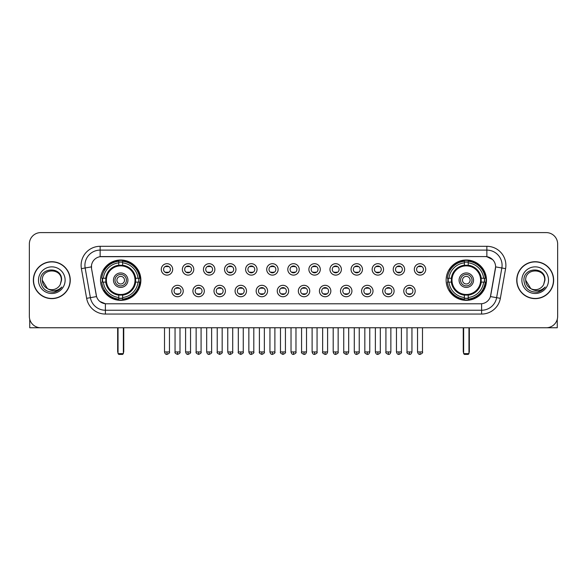 <?xml version="1.0" encoding="UTF-8"?>
<svg xmlns="http://www.w3.org/2000/svg" width="587" height="587" viewBox="0 0 587 587"><rect width="100%" height="100%" fill="white"/><g stroke="black" fill="none" stroke-linecap="round" stroke-linejoin="round"><path stroke-width="0.88" d="M446.127 280.175A20.171 20.171 0 0 0 466.298 300.353A20.171 20.171 0 0 0 486.476 280.175A20.171 20.171 0 0 0 466.298 260.004A20.171 20.171 0 0 0 446.127 280.175M100.524 280.175A20.171 20.171 0 0 0 120.702 300.353A20.171 20.171 0 0 0 140.873 280.175A20.171 20.171 0 0 0 120.702 260.004A20.171 20.171 0 0 0 100.524 280.175M183.232 291.027A5.709 5.709 0 0 1 177.523 296.736A5.709 5.709 0 0 1 171.815 291.027A5.709 5.709 0 0 1 177.523 285.319A5.709 5.709 0 0 1 183.232 291.027M174.097 291.027A3.427 3.427 0 0 0 177.523 294.454A3.427 3.427 0 0 0 180.95 291.027A3.427 3.427 0 0 0 177.523 287.601A3.427 3.427 0 0 0 174.097 291.027M204.32 291.027A5.709 5.709 0 0 1 198.611 296.736A5.709 5.709 0 0 1 192.903 291.027A5.709 5.709 0 0 1 198.611 285.319A5.709 5.709 0 0 1 204.32 291.027M195.185 291.027A3.427 3.427 0 0 0 198.611 294.454A3.427 3.427 0 0 0 202.038 291.027A3.427 3.427 0 0 0 198.611 287.601A3.427 3.427 0 0 0 195.185 291.027M225.408 291.027A5.709 5.709 0 0 1 219.699 296.736A5.709 5.709 0 0 1 213.991 291.027A5.709 5.709 0 0 1 219.699 285.319A5.709 5.709 0 0 1 225.408 291.027M216.273 291.027A3.427 3.427 0 0 0 219.699 294.454A3.427 3.427 0 0 0 223.126 291.027A3.427 3.427 0 0 0 219.699 287.601A3.427 3.427 0 0 0 216.273 291.027M246.496 291.027A5.709 5.709 0 0 1 240.787 296.736A5.709 5.709 0 0 1 235.071 291.027A5.709 5.709 0 0 1 240.787 285.319A5.709 5.709 0 0 1 246.496 291.027M237.361 291.027A3.427 3.427 0 0 0 240.787 294.454A3.427 3.427 0 0 0 244.207 291.027A3.427 3.427 0 0 0 240.787 287.601A3.427 3.427 0 0 0 237.361 291.027M267.577 291.027A5.709 5.709 0 0 1 261.868 296.736A5.709 5.709 0 0 1 256.159 291.027A5.709 5.709 0 0 1 261.868 285.319A5.709 5.709 0 0 1 267.577 291.027M258.441 291.027A3.427 3.427 0 0 0 261.868 294.454A3.427 3.427 0 0 0 265.295 291.027A3.427 3.427 0 0 0 261.868 287.601A3.427 3.427 0 0 0 258.441 291.027M288.665 291.027A5.709 5.709 0 0 1 282.956 296.736A5.709 5.709 0 0 1 277.247 291.027A5.709 5.709 0 0 1 282.956 285.319A5.709 5.709 0 0 1 288.665 291.027M279.529 291.027A3.427 3.427 0 0 0 282.956 294.454A3.427 3.427 0 0 0 286.383 291.027A3.427 3.427 0 0 0 282.956 287.601A3.427 3.427 0 0 0 279.529 291.027M309.753 291.027A5.709 5.709 0 0 1 304.044 296.736A5.709 5.709 0 0 1 298.335 291.027A5.709 5.709 0 0 1 304.044 285.319A5.709 5.709 0 0 1 309.753 291.027M300.617 291.027A3.427 3.427 0 0 0 304.044 294.454A3.427 3.427 0 0 0 307.471 291.027A3.427 3.427 0 0 0 304.044 287.601A3.427 3.427 0 0 0 300.617 291.027M330.841 291.027A5.709 5.709 0 0 1 325.132 296.736A5.709 5.709 0 0 1 319.423 291.027A5.709 5.709 0 0 1 325.132 285.319A5.709 5.709 0 0 1 330.841 291.027M321.705 291.027A3.427 3.427 0 0 0 325.132 294.454A3.427 3.427 0 0 0 328.559 291.027A3.427 3.427 0 0 0 325.132 287.601A3.427 3.427 0 0 0 321.705 291.027M351.929 291.027A5.709 5.709 0 0 1 346.213 296.736A5.709 5.709 0 0 1 340.504 291.027A5.709 5.709 0 0 1 346.213 285.319A5.709 5.709 0 0 1 351.929 291.027M342.793 291.027A3.427 3.427 0 0 0 346.213 294.454A3.427 3.427 0 0 0 349.639 291.027A3.427 3.427 0 0 0 346.213 287.601A3.427 3.427 0 0 0 342.793 291.027M373.009 291.027A5.709 5.709 0 0 1 367.301 296.736A5.709 5.709 0 0 1 361.592 291.027A5.709 5.709 0 0 1 367.301 285.319A5.709 5.709 0 0 1 373.009 291.027M363.874 291.027A3.427 3.427 0 0 0 367.301 294.454A3.427 3.427 0 0 0 370.727 291.027A3.427 3.427 0 0 0 367.301 287.601A3.427 3.427 0 0 0 363.874 291.027M394.097 291.027A5.709 5.709 0 0 1 388.389 296.736A5.709 5.709 0 0 1 382.68 291.027A5.709 5.709 0 0 1 388.389 285.319A5.709 5.709 0 0 1 394.097 291.027M384.962 291.027A3.427 3.427 0 0 0 388.389 294.454A3.427 3.427 0 0 0 391.815 291.027A3.427 3.427 0 0 0 388.389 287.601A3.427 3.427 0 0 0 384.962 291.027M415.185 291.027A5.709 5.709 0 0 1 409.477 296.736A5.709 5.709 0 0 1 403.768 291.027A5.709 5.709 0 0 1 409.477 285.319A5.709 5.709 0 0 1 415.185 291.027M406.05 291.027A3.427 3.427 0 0 0 409.477 294.454A3.427 3.427 0 0 0 412.903 291.027A3.427 3.427 0 0 0 409.477 287.601A3.427 3.427 0 0 0 406.05 291.027M172.688 269.404A5.709 5.709 0 0 1 166.979 275.12A5.709 5.709 0 0 1 161.271 269.404A5.709 5.709 0 0 1 166.979 263.695A5.709 5.709 0 0 1 172.688 269.404M163.553 269.404A3.427 3.427 0 0 0 166.979 272.83A3.427 3.427 0 0 0 170.406 269.404A3.427 3.427 0 0 0 166.979 265.984A3.427 3.427 0 0 0 163.553 269.404M193.776 269.404A5.709 5.709 0 0 1 188.067 275.12A5.709 5.709 0 0 1 182.359 269.404A5.709 5.709 0 0 1 188.067 263.695A5.709 5.709 0 0 1 193.776 269.404M184.641 269.404A3.427 3.427 0 0 0 188.067 272.83A3.427 3.427 0 0 0 191.494 269.404A3.427 3.427 0 0 0 188.067 265.984A3.427 3.427 0 0 0 184.641 269.404M214.864 269.404A5.709 5.709 0 0 1 209.155 275.12A5.709 5.709 0 0 1 203.447 269.404A5.709 5.709 0 0 1 209.155 263.695A5.709 5.709 0 0 1 214.864 269.404M205.729 269.404A3.427 3.427 0 0 0 209.155 272.83A3.427 3.427 0 0 0 212.582 269.404A3.427 3.427 0 0 0 209.155 265.984A3.427 3.427 0 0 0 205.729 269.404M235.952 269.404A5.709 5.709 0 0 1 230.243 275.12A5.709 5.709 0 0 1 224.535 269.404A5.709 5.709 0 0 1 230.243 263.695A5.709 5.709 0 0 1 235.952 269.404M226.817 269.404A3.427 3.427 0 0 0 230.243 272.83A3.427 3.427 0 0 0 233.67 269.404A3.427 3.427 0 0 0 230.243 265.984A3.427 3.427 0 0 0 226.817 269.404M257.04 269.404A5.709 5.709 0 0 1 251.324 275.12A5.709 5.709 0 0 1 245.615 269.404A5.709 5.709 0 0 1 251.324 263.695A5.709 5.709 0 0 1 257.04 269.404M247.905 269.404A3.427 3.427 0 0 0 251.324 272.83A3.427 3.427 0 0 0 254.751 269.404A3.427 3.427 0 0 0 251.324 265.984A3.427 3.427 0 0 0 247.905 269.404M278.121 269.404A5.709 5.709 0 0 1 272.412 275.12A5.709 5.709 0 0 1 266.703 269.404A5.709 5.709 0 0 1 272.412 263.695A5.709 5.709 0 0 1 278.121 269.404M268.985 269.404A3.427 3.427 0 0 0 272.412 272.83A3.427 3.427 0 0 0 275.839 269.404A3.427 3.427 0 0 0 272.412 265.984A3.427 3.427 0 0 0 268.985 269.404M299.209 269.404A5.709 5.709 0 0 1 293.5 275.12A5.709 5.709 0 0 1 287.791 269.404A5.709 5.709 0 0 1 293.5 263.695A5.709 5.709 0 0 1 299.209 269.404M290.073 269.404A3.427 3.427 0 0 0 293.5 272.83A3.427 3.427 0 0 0 296.927 269.404A3.427 3.427 0 0 0 293.5 265.984A3.427 3.427 0 0 0 290.073 269.404M320.297 269.404A5.709 5.709 0 0 1 314.588 275.12A5.709 5.709 0 0 1 308.879 269.404A5.709 5.709 0 0 1 314.588 263.695A5.709 5.709 0 0 1 320.297 269.404M311.161 269.404A3.427 3.427 0 0 0 314.588 272.83A3.427 3.427 0 0 0 318.015 269.404A3.427 3.427 0 0 0 314.588 265.984A3.427 3.427 0 0 0 311.161 269.404M341.385 269.404A5.709 5.709 0 0 1 335.676 275.12A5.709 5.709 0 0 1 329.96 269.404A5.709 5.709 0 0 1 335.676 263.695A5.709 5.709 0 0 1 341.385 269.404M332.249 269.404A3.427 3.427 0 0 0 335.676 272.83A3.427 3.427 0 0 0 339.095 269.404A3.427 3.427 0 0 0 335.676 265.984A3.427 3.427 0 0 0 332.249 269.404M362.465 269.404A5.709 5.709 0 0 1 356.757 275.12A5.709 5.709 0 0 1 351.048 269.404A5.709 5.709 0 0 1 356.757 263.695A5.709 5.709 0 0 1 362.465 269.404M353.33 269.404A3.427 3.427 0 0 0 356.757 272.83A3.427 3.427 0 0 0 360.183 269.404A3.427 3.427 0 0 0 356.757 265.984A3.427 3.427 0 0 0 353.33 269.404M383.553 269.404A5.709 5.709 0 0 1 377.845 275.12A5.709 5.709 0 0 1 372.136 269.404A5.709 5.709 0 0 1 377.845 263.695A5.709 5.709 0 0 1 383.553 269.404M374.418 269.404A3.427 3.427 0 0 0 377.845 272.83A3.427 3.427 0 0 0 381.271 269.404A3.427 3.427 0 0 0 377.845 265.984A3.427 3.427 0 0 0 374.418 269.404M404.641 269.404A5.709 5.709 0 0 1 398.933 275.12A5.709 5.709 0 0 1 393.224 269.404A5.709 5.709 0 0 1 398.933 263.695A5.709 5.709 0 0 1 404.641 269.404M395.506 269.404A3.427 3.427 0 0 0 398.933 272.83A3.427 3.427 0 0 0 402.359 269.404A3.427 3.427 0 0 0 398.933 265.984A3.427 3.427 0 0 0 395.506 269.404M425.729 269.404A5.709 5.709 0 0 1 420.021 275.12A5.709 5.709 0 0 1 414.312 269.404A5.709 5.709 0 0 1 420.021 263.695A5.709 5.709 0 0 1 425.729 269.404M416.594 269.404A3.427 3.427 0 0 0 420.021 272.83A3.427 3.427 0 0 0 423.447 269.404A3.427 3.427 0 0 0 420.021 265.984A3.427 3.427 0 0 0 416.594 269.404M86.641 298.328L81.402 268.641A19.033 19.033 0 0 1 100.142 246.305L486.858 246.305A19.033 19.033 0 0 1 505.598 268.641L500.359 298.328A19.033 19.033 0 0 1 481.619 314.052L105.381 314.052A19.033 19.033 0 0 1 86.641 298.328L90.383 297.668L85.152 267.98A15.225 15.225 0 0 1 100.142 250.106L486.858 250.106A15.225 15.225 0 0 1 501.848 267.98L496.617 297.668A15.225 15.225 0 0 1 481.619 310.244L105.381 310.244A15.225 15.225 0 0 1 90.383 297.668L96.561 296.574L91.55 268.641A10.28 10.28 0 0 1 101.668 256.578L485.332 256.578A10.28 10.28 0 0 1 495.45 268.641L490.754 295.283A10.28 10.28 0 0 1 480.636 303.78L106.364 303.78A10.28 10.28 0 0 1 96.246 295.283L91.55 268.641L91.506 265.331M102.336 282.083A18.461 18.461 0 0 1 102.336 278.275M447.94 282.083A18.461 18.461 0 0 1 447.94 278.275M33.349 280.175A18.461 18.461 0 0 0 51.81 298.636A18.461 18.461 0 0 0 70.264 280.175A18.461 18.461 0 0 0 51.81 261.721A18.461 18.461 0 0 0 33.349 280.175M516.736 280.175A18.461 18.461 0 0 0 535.19 298.636A18.461 18.461 0 0 0 553.651 280.175A18.461 18.461 0 0 0 535.19 261.721A18.461 18.461 0 0 0 516.736 280.175M100.142 246.305L100.142 256.695L485.332 256.578L486.858 256.695L492.596 259.586M480.636 303.78L106.364 303.78M105.381 314.052L105.381 303.728L99.893 301.483M505.598 268.641L495.611 266.88L490.438 296.574L500.359 298.328M557.65 244.016A11.417 11.417 0 0 0 546.233 232.599L40.767 232.599A11.417 11.417 0 0 0 29.35 244.016L29.35 316.334A11.417 11.417 0 0 0 40.767 327.759L546.233 327.759A11.417 11.417 0 0 0 557.65 316.334L557.65 244.016L557.65 316.334M29.35 244.016L29.35 316.334M546.233 232.599L40.767 232.599M40.767 327.759L546.233 327.759M70.073 280.175A18.27 18.27 0 0 0 51.81 261.912A18.27 18.27 0 0 0 33.54 280.175A18.27 18.27 0 0 0 51.81 298.445A18.27 18.27 0 0 0 70.073 280.175M47.466 288.643L42.293 280.175C41.706 267.899 61.906 267.899 61.319 280.175L60.278 284.512L61.554 280.175C62.493 266.439 40.114 266.777 40.532 280.175C41.288 288.276 45.749 292.253 53.916 292.128C57.24 291.482 59.874 289.787 61.818 287.028C57.431 291.247 52.669 291.798 47.532 288.679A9.517 9.517 0 0 0 60.278 284.512L61.319 280.307M47.532 288.679C44.208 286.845 42.462 284.013 42.293 280.175M38.485 280.175A13.325 13.325 0 0 0 51.81 293.5A13.325 13.325 0 0 0 65.128 280.175A13.325 13.325 0 0 0 51.81 266.858A13.325 13.325 0 0 0 38.485 280.175M61.789 287.065L58.421 290.352M58.34 290.404L53.975 292.113M29.732 319.262L29.732 327.759L73.881 327.759M553.46 280.175A18.27 18.27 0 0 0 535.19 261.912A18.27 18.27 0 0 0 516.927 280.175A18.27 18.27 0 0 0 535.19 298.445A18.27 18.27 0 0 0 553.46 280.175M530.795 288.613L525.681 280.175C525.094 267.899 545.294 267.899 544.707 280.175L543.665 284.512L544.941 280.175C545.881 266.439 523.501 266.777 523.92 280.175C524.675 288.276 529.136 292.253 537.303 292.128C540.627 291.482 543.261 289.787 545.206 287.028C540.818 291.247 536.056 291.798 530.919 288.679L530.912 288.679A9.517 9.517 0 0 0 543.665 284.512L544.707 280.307M530.919 288.679C527.596 286.845 525.849 284.013 525.681 280.175M521.872 280.175A13.325 13.325 0 0 0 535.19 293.5A13.325 13.325 0 0 0 548.515 280.175A13.325 13.325 0 0 0 535.19 266.858A13.325 13.325 0 0 0 521.872 280.175M541.258 290.682L537.362 292.113M135.494 282.083A14.917 14.917 0 0 0 122.602 265.383L122.602 265.383A14.917 14.917 0 0 0 105.902 282.083A14.917 14.917 0 0 0 135.494 282.083L135.494 282.083A14.917 14.917 0 0 1 122.602 294.975L122.602 297.506A17.434 17.434 0 0 0 138.026 282.083L139.633 282.083A19.033 19.033 0 0 1 122.602 299.113L122.602 297.506M102.718 282.083A18.08 18.08 0 0 1 102.718 278.275M122.602 262.198A18.08 18.08 0 0 0 118.794 262.198M138.679 278.275A18.08 18.08 0 0 1 138.679 282.083M138.026 278.275L139.633 278.275A19.033 19.033 0 0 0 122.602 261.244L122.602 265.199A15.101 15.101 0 0 1 135.678 278.275L138.026 278.275A17.434 17.434 0 0 0 122.602 262.851M103.371 282.083L101.764 282.083A19.033 19.033 0 0 0 118.794 299.113L118.794 295.158A15.101 15.101 0 0 1 105.719 282.083L103.371 282.083A17.434 17.434 0 0 0 118.794 297.506M138.026 282.083L135.678 282.083A15.101 15.101 0 0 1 122.602 295.158L122.602 294.975M105.902 282.083L105.902 282.083A14.917 14.917 0 0 0 118.794 294.975M122.602 298.159A18.08 18.08 0 0 1 118.794 298.159M118.794 262.851L118.794 261.244A19.033 19.033 0 0 0 101.764 278.275L105.719 278.275A15.101 15.101 0 0 1 118.794 265.199L118.794 262.851A17.434 17.434 0 0 0 103.371 278.275M135.01 280.175A14.308 14.308 0 0 1 120.702 294.491A14.308 14.308 0 0 1 106.386 280.175A14.308 14.308 0 0 1 120.702 265.867A14.308 14.308 0 0 1 135.01 280.175M127.929 280.175A7.235 7.235 0 0 0 120.702 272.948A7.235 7.235 0 0 0 113.467 280.175A7.235 7.235 0 0 0 120.702 287.41A7.235 7.235 0 0 0 127.929 280.175M126.41 280.175A5.709 5.709 0 0 0 120.702 274.467A5.709 5.709 0 0 0 114.986 280.175A5.709 5.709 0 0 0 120.702 285.891A5.709 5.709 0 0 0 126.41 280.175M124.503 280.175A3.808 3.808 0 0 1 120.702 283.983A3.808 3.808 0 0 1 116.894 280.175A3.808 3.808 0 0 1 120.702 276.374A3.808 3.808 0 0 1 124.503 280.175A3.808 3.808 0 0 1 120.702 283.983A3.808 3.808 0 0 1 116.894 280.175A3.808 3.808 0 0 1 120.702 276.374A3.808 3.808 0 0 1 124.503 280.175M104.684 269.903L103.782 269.903A19.789 19.789 0 0 1 140.491 280.175A19.789 19.789 0 0 1 103.782 290.455L104.684 290.455M118.031 327.759L118.031 353.638L123.365 353.638L123.365 327.759M118.031 353.638L118.794 354.401L122.602 354.401L123.365 353.638M481.098 282.083A14.917 14.917 0 0 0 468.206 265.383L468.206 265.383A14.917 14.917 0 0 0 451.506 282.083A14.917 14.917 0 0 0 481.098 282.083L481.098 282.083A14.917 14.917 0 0 1 468.206 294.975L468.206 297.506A17.434 17.434 0 0 0 483.629 282.083L485.236 282.083A19.033 19.033 0 0 1 468.206 299.113L468.206 297.506M448.321 282.083A18.08 18.08 0 0 1 448.321 278.275M468.206 262.198A18.08 18.08 0 0 0 464.398 262.198M484.282 278.275A18.08 18.08 0 0 1 484.282 282.083M483.629 278.275L485.236 278.275A19.033 19.033 0 0 0 468.206 261.244L468.206 265.199A15.101 15.101 0 0 1 481.281 278.275L483.629 278.275A17.434 17.434 0 0 0 468.206 262.851M448.974 282.083L447.367 282.083A19.033 19.033 0 0 0 464.398 299.113L464.398 295.158A15.101 15.101 0 0 1 451.322 282.083L448.974 282.083A17.434 17.434 0 0 0 464.398 297.506M483.629 282.083L481.281 282.083A15.101 15.101 0 0 1 468.206 295.158L468.206 294.975M451.506 282.083L451.506 282.083A14.917 14.917 0 0 0 464.398 294.975M468.206 298.159A18.08 18.08 0 0 1 464.398 298.159M464.398 262.851L464.398 261.244A19.033 19.033 0 0 0 447.367 278.275L451.322 278.275A15.101 15.101 0 0 1 464.398 265.199L464.398 262.851A17.434 17.434 0 0 0 448.974 278.275M480.614 280.175A14.308 14.308 0 0 1 466.298 294.491A14.308 14.308 0 0 1 451.99 280.175A14.308 14.308 0 0 1 466.298 265.867A14.308 14.308 0 0 1 480.614 280.175M473.533 280.175A7.235 7.235 0 0 0 466.298 272.948A7.235 7.235 0 0 0 459.071 280.175A7.235 7.235 0 0 0 466.298 287.41A7.235 7.235 0 0 0 473.533 280.175M472.014 280.175A5.709 5.709 0 0 0 466.298 274.467A5.709 5.709 0 0 0 460.59 280.175A5.709 5.709 0 0 0 466.298 285.891A5.709 5.709 0 0 0 472.014 280.175M470.106 280.175A3.808 3.808 0 0 1 466.298 283.983A3.808 3.808 0 0 1 462.497 280.175A3.808 3.808 0 0 1 466.298 276.374A3.808 3.808 0 0 1 470.106 280.175A3.808 3.808 0 0 1 466.298 283.983A3.808 3.808 0 0 1 462.497 280.175A3.808 3.808 0 0 1 466.298 276.374A3.808 3.808 0 0 1 470.106 280.175M450.28 269.903L449.385 269.903A19.789 19.789 0 0 1 486.095 280.175A19.789 19.789 0 0 1 449.385 290.455L450.28 290.455M463.635 327.759L463.635 353.638L468.969 353.638L468.969 327.759M463.635 353.638L464.398 354.401L468.206 354.401L468.969 353.638M165.842 272.639L165.842 272.097A2.92 2.92 0 0 0 168.124 272.097L168.124 272.639M168.124 266.175L168.124 266.718A2.92 2.92 0 0 0 165.842 266.718L165.842 266.175M186.93 272.639L186.93 272.097A2.92 2.92 0 0 0 189.212 272.097L189.212 272.639M189.212 266.175L189.212 266.718A2.92 2.92 0 0 0 186.93 266.718L186.93 266.175M208.011 272.639L208.011 272.097A2.92 2.92 0 0 0 210.3 272.097L210.3 272.639M210.3 266.175L210.3 266.718A2.92 2.92 0 0 0 208.011 266.718L208.011 266.175M229.099 272.639L229.099 272.097A2.92 2.92 0 0 0 231.381 272.097L231.381 272.639M231.381 266.175L231.381 266.718A2.92 2.92 0 0 0 229.099 266.718L229.099 266.175M250.187 272.639L250.187 272.097A2.92 2.92 0 0 0 252.469 272.097L252.469 272.639M252.469 266.175L252.469 266.718A2.92 2.92 0 0 0 250.187 266.718L250.187 266.175M271.275 272.639L271.275 272.097A2.92 2.92 0 0 0 273.557 272.097L273.557 272.639M273.557 266.175L273.557 266.718A2.92 2.92 0 0 0 271.275 266.718L271.275 266.175M292.355 272.639L292.355 272.097A2.92 2.92 0 0 0 294.645 272.097L294.645 272.639M294.645 266.175L294.645 266.718A2.92 2.92 0 0 0 292.355 266.718L292.355 266.175M313.443 272.639L313.443 272.097A2.92 2.92 0 0 0 315.725 272.097L315.725 272.639M315.725 266.175L315.725 266.718A2.92 2.92 0 0 0 313.443 266.718L313.443 266.175M334.531 272.639L334.531 272.097A2.92 2.92 0 0 0 336.813 272.097L336.813 272.639M336.813 266.175L336.813 266.718A2.92 2.92 0 0 0 334.531 266.718L334.531 266.175M355.619 272.639L355.619 272.097A2.92 2.92 0 0 0 357.901 272.097L357.901 272.639M357.901 266.175L357.901 266.718A2.92 2.92 0 0 0 355.619 266.718L355.619 266.175M376.7 272.639L376.7 272.097A2.92 2.92 0 0 0 378.989 272.097L378.989 272.639M378.989 266.175L378.989 266.718A2.92 2.92 0 0 0 376.7 266.718L376.7 266.175M397.788 272.639L397.788 272.097A2.92 2.92 0 0 0 400.07 272.097L400.07 272.639M400.07 266.175L400.07 266.718A2.92 2.92 0 0 0 397.788 266.718L397.788 266.175M418.876 272.639L418.876 272.097A2.92 2.92 0 0 0 421.158 272.097L421.158 272.639M421.158 266.175L421.158 266.718A2.92 2.92 0 0 0 418.876 266.718L418.876 266.175M176.386 294.256L176.386 293.713A2.92 2.92 0 0 0 178.668 293.713L178.668 294.256M178.668 287.799L178.668 288.342A2.92 2.92 0 0 0 176.386 288.342L176.386 287.799M197.467 294.256L197.467 293.713A2.92 2.92 0 0 0 199.756 293.713L199.756 294.256M199.756 287.799L199.756 288.342A2.92 2.92 0 0 0 197.467 288.342L197.467 287.799M218.555 294.256L218.555 293.713A2.92 2.92 0 0 0 220.837 293.713L220.837 294.256M220.837 287.799L220.837 288.342A2.92 2.92 0 0 0 218.555 288.342L218.555 287.799M239.643 294.256L239.643 293.713A2.92 2.92 0 0 0 241.925 293.713L241.925 294.256M241.925 287.799L241.925 288.342A2.92 2.92 0 0 0 239.643 288.342L239.643 287.799M260.731 294.256L260.731 293.713A2.92 2.92 0 0 0 263.013 293.713L263.013 294.256M263.013 287.799L263.013 288.342A2.92 2.92 0 0 0 260.731 288.342L260.731 287.799M281.811 294.256L281.811 293.713A2.92 2.92 0 0 0 284.101 293.713L284.101 294.256M284.101 287.799L284.101 288.342A2.92 2.92 0 0 0 281.811 288.342L281.811 287.799M302.899 294.256L302.899 293.713A2.92 2.92 0 0 0 305.189 293.713L305.189 294.256M305.189 287.799L305.189 288.342A2.92 2.92 0 0 0 302.899 288.342L302.899 287.799M323.987 294.256L323.987 293.713A2.92 2.92 0 0 0 326.269 293.713L326.269 294.256M326.269 287.799L326.269 288.342A2.92 2.92 0 0 0 323.987 288.342L323.987 287.799M345.075 294.256L345.075 293.713A2.92 2.92 0 0 0 347.357 293.713L347.357 294.256M347.357 287.799L347.357 288.342A2.92 2.92 0 0 0 345.075 288.342L345.075 287.799M366.163 294.256L366.163 293.713A2.92 2.92 0 0 0 368.445 293.713L368.445 294.256M368.445 287.799L368.445 288.342A2.92 2.92 0 0 0 366.163 288.342L366.163 287.799M387.244 294.256L387.244 293.713A2.92 2.92 0 0 0 389.533 293.713L389.533 294.256M389.533 287.799L389.533 288.342A2.92 2.92 0 0 0 387.244 288.342L387.244 287.799M408.332 294.256L408.332 293.713A2.92 2.92 0 0 0 410.614 293.713L410.614 294.256M410.614 287.799L410.614 288.342A2.92 2.92 0 0 0 408.332 288.342L408.332 287.799M557.268 319.262L557.268 327.759L513.119 327.759M486.858 246.305L486.858 256.695M81.402 268.641L85.152 267.98A15.225 15.225 0 0 1 84.917 265.331M85.152 267.98L91.389 266.88M481.619 303.728L481.619 314.052M117.657 327.759L117.657 351.356L118.031 351.356M120.702 283.983A3.808 3.808 0 0 1 116.894 280.175A3.808 3.808 0 0 1 120.702 276.374M123.365 351.356L123.747 351.356L123.747 327.759M118.794 298.328A18.248 18.248 0 0 0 122.602 298.328M138.848 282.083A18.248 18.248 0 0 0 138.848 278.275M122.602 262.029A18.248 18.248 0 0 0 118.794 262.029M463.253 327.759L463.253 351.356L463.635 351.356M468.969 351.356L469.343 351.356L469.343 327.759M464.398 298.328A18.248 18.248 0 0 0 468.206 298.328M484.451 282.083A18.248 18.248 0 0 0 484.451 278.275M468.206 262.029A18.248 18.248 0 0 0 464.398 262.029M166.979 351.929L164.507 351.929C164.94 353.69 165.761 354.511 166.979 354.401L166.979 351.929L169.46 351.929L169.46 327.759M188.067 351.929L185.595 351.929C186.028 353.69 186.849 354.511 188.067 354.401L188.067 351.929L190.54 351.929L190.54 327.759M209.155 351.929L206.683 351.929C207.116 353.69 207.937 354.511 209.155 354.401L209.155 351.929L211.628 351.929L211.628 327.759M230.243 351.929L227.763 351.929C228.196 353.69 229.025 354.511 230.243 354.401L230.243 351.929L232.716 351.929L232.716 327.759M251.324 351.929L248.851 351.929C249.284 353.69 250.113 354.511 251.324 354.401L251.324 351.929L253.804 351.929L253.804 327.759M272.412 351.929L269.939 351.929C270.372 353.69 271.194 354.511 272.412 354.401L272.412 351.929L274.885 351.929L274.885 327.759M293.5 351.929L291.027 351.929C291.46 353.69 292.282 354.511 293.5 354.401L293.5 351.929L295.973 351.929L295.973 327.759M314.588 351.929L312.115 351.929C312.541 353.69 313.37 354.511 314.588 354.401L314.588 351.929L317.061 351.929L317.061 327.759M335.676 351.929L333.196 351.929C333.629 353.69 334.458 354.511 335.676 354.401L335.676 351.929L338.149 351.929L338.149 327.759M356.757 351.929L354.284 351.929C354.717 353.69 355.539 354.511 356.757 354.401L356.757 351.929L359.237 351.929L359.237 327.759M377.845 351.929L375.372 351.929C375.805 353.69 376.627 354.511 377.845 354.401L377.845 351.929L380.317 351.929L380.317 327.759M398.933 351.929L396.46 351.929C396.893 353.69 397.715 354.511 398.933 354.401L398.933 351.929L401.405 351.929L401.405 327.759M420.021 351.929L417.54 351.929C417.973 353.69 418.802 354.511 420.021 354.401L420.021 351.929L422.493 351.929L422.493 327.759M177.523 351.929L175.051 351.929C174.552 352.714 175.374 353.543 177.523 354.401L177.523 351.929L179.996 351.929L179.996 327.759M198.611 351.929L196.139 351.929C195.632 352.714 196.462 353.543 198.611 354.401L198.611 351.929L201.084 351.929L201.084 327.759M219.699 351.929L217.227 351.929C216.72 352.714 217.55 353.543 219.699 354.401L219.699 351.929L222.172 351.929L222.172 327.759M240.787 351.929L238.307 351.929C237.808 352.714 238.63 353.543 240.787 354.401L240.787 351.929L243.26 351.929L243.26 327.759M261.868 351.929L259.395 351.929C258.896 352.714 259.718 353.543 261.868 354.401L261.868 351.929L264.348 351.929L264.348 327.759M282.956 351.929L280.483 351.929C279.984 352.714 280.806 353.543 282.956 354.401L282.956 351.929L285.429 351.929L285.429 327.759M304.044 351.929L301.571 351.929C301.065 352.714 301.894 353.543 304.044 354.401L304.044 351.929L306.517 351.929L306.517 327.759M325.132 351.929L322.652 351.929C322.153 352.714 322.975 353.543 325.132 354.401L325.132 351.929L327.605 351.929L327.605 327.759M346.213 351.929L343.74 351.929C343.241 352.714 344.063 353.543 346.213 354.401L346.213 351.929L348.693 351.929L348.693 327.759M367.301 351.929L364.828 351.929C364.329 352.714 365.151 353.543 367.301 354.401L367.301 351.929L369.773 351.929L369.773 327.759M388.389 351.929L385.916 351.929C385.41 352.714 386.239 353.543 388.389 354.401L388.389 351.929L390.861 351.929L390.861 327.759M409.477 351.929L407.004 351.929C406.498 352.714 407.327 353.543 409.477 354.401L409.477 351.929L411.949 351.929L411.949 327.759M117.657 351.356A3.045 3.045 0 0 0 118.031 352.831M123.365 352.831A3.045 3.045 0 0 0 123.747 351.356M463.253 351.356A3.045 3.045 0 0 0 463.635 352.831M468.969 352.831A3.045 3.045 0 0 0 469.343 351.356M164.507 351.929L164.507 327.759M169.46 351.929C169.959 352.714 169.137 353.543 166.979 354.401M185.595 351.929L185.595 327.759M190.54 351.929C191.046 352.714 190.217 353.543 188.067 354.401M206.683 351.929L206.683 327.759M211.628 351.929C212.127 352.714 211.305 353.543 209.155 354.401M227.763 351.929L227.763 327.759M232.716 351.929C233.215 352.714 232.393 353.543 230.243 354.401M248.851 351.929L248.851 327.759M253.804 351.929C254.303 352.714 253.481 353.543 251.324 354.401M269.939 351.929L269.939 327.759M274.885 351.929C275.391 352.714 274.562 353.543 272.412 354.401M291.027 351.929L291.027 327.759M295.973 351.929C296.479 352.714 295.65 353.543 293.5 354.401M312.115 351.929L312.115 327.759M317.061 351.929C317.56 352.714 316.738 353.543 314.588 354.401M333.196 351.929L333.196 327.759M338.149 351.929C338.648 352.714 337.826 353.543 335.676 354.401M354.284 351.929L354.284 327.759M359.237 351.929C359.736 352.714 358.914 353.543 356.757 354.401M375.372 351.929L375.372 327.759M380.317 351.929C380.824 352.714 379.994 353.543 377.845 354.401M396.46 351.929L396.46 327.759M401.405 351.929C401.904 352.714 401.082 353.543 398.933 354.401M417.54 351.929L417.54 327.759M422.493 351.929C422.992 352.714 422.17 353.543 420.021 354.401M175.051 351.929L175.051 327.759M179.996 351.929C180.502 352.714 179.673 353.543 177.523 354.401M196.139 351.929L196.139 327.759M201.084 351.929C201.59 352.714 200.761 353.543 198.611 354.401M217.227 351.929L217.227 327.759M222.172 351.929C222.671 352.714 221.849 353.543 219.699 354.401M238.307 351.929L238.307 327.759M243.26 351.929C243.759 352.714 242.937 353.543 240.787 354.401M259.395 351.929L259.395 327.759M264.348 351.929C264.847 352.714 264.025 353.543 261.868 354.401M280.483 351.929L280.483 327.759M285.429 351.929C285.935 352.714 285.106 353.543 282.956 354.401M301.571 351.929L301.571 327.759M306.517 351.929C306.084 353.69 305.262 354.511 304.044 354.401M322.652 351.929L322.652 327.759M327.605 351.929C327.172 353.69 326.35 354.511 325.132 354.401M343.74 351.929L343.74 327.759M348.693 351.929C348.26 353.69 347.431 354.511 346.213 354.401M364.828 351.929L364.828 327.759M369.773 351.929C369.348 353.69 368.519 354.511 367.301 354.401M385.916 351.929L385.916 327.759M390.861 351.929C390.428 353.69 389.607 354.511 388.389 354.401M407.004 351.929L407.004 327.759M411.949 351.929C411.516 353.69 410.695 354.511 409.477 354.401"/></g></svg>
